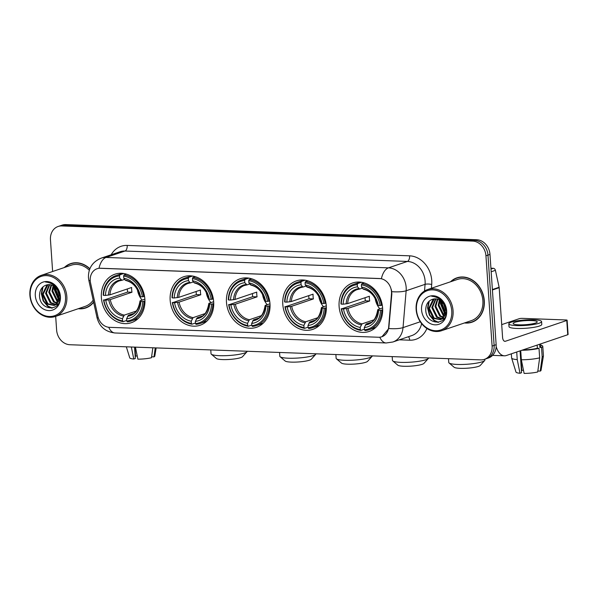 <?xml version="1.0" encoding="UTF-8"?>
<svg xmlns="http://www.w3.org/2000/svg" width="598" height="598" viewBox="0 0 598 598"><rect width="100%" height="100%" fill="white"/><g stroke="black" fill="none" stroke-linecap="round" stroke-linejoin="round"><path stroke-width="0.9" d="M339.103 306.415A25.594 21.349 -108.7 0 0 369.078 331.464A25.594 21.349 -108.7 0 0 382.615 308.022A25.594 21.349 -108.7 0 0 352.648 282.974A25.594 21.349 -108.7 0 0 339.103 306.415M170.161 300.189A25.594 21.349 -108.7 0 0 200.136 325.237A25.594 21.349 -108.7 0 0 213.673 301.796A25.594 21.349 -108.7 0 0 183.706 276.747A25.594 21.349 -108.7 0 0 170.161 300.189M226.478 302.267A25.594 21.349 -108.7 0 0 256.445 327.315A25.594 21.349 -108.7 0 0 269.99 303.866A25.594 21.349 -108.7 0 0 240.015 278.825A25.594 21.349 -108.7 0 0 226.478 302.267M282.794 304.345A25.594 21.349 -108.7 0 0 312.761 329.386A25.594 21.349 -108.7 0 0 326.299 305.944A25.594 21.349 -108.7 0 0 296.331 280.903A25.594 21.349 -108.7 0 0 282.794 304.345M101.376 297.654A25.594 21.349 -108.7 0 0 131.343 322.703A25.594 21.349 -108.7 0 0 144.88 299.262A25.594 21.349 -108.7 0 0 114.913 274.213A25.594 21.349 -108.7 0 0 101.376 297.654M90.223 280.656A13.044 10.876 -108.7 0 0 90.545 282.891L97.878 316.335A13.044 10.876 -108.7 0 0 109.516 327.338L378.489 337.25A13.044 10.876 -108.7 0 0 381.801 336.771A13.044 10.876 -108.7 0 0 388.678 327.054L391.481 293.984A13.044 10.876 -108.7 0 0 379.536 278.526L100.434 268.24A13.044 10.876 -108.7 0 0 97.123 268.719A13.044 10.876 -108.7 0 0 90.223 280.656M78.233 308.718A23.427 19.532 -108.7 0 0 85.678 307.985A23.427 19.532 -108.7 0 0 93.647 302.244M84.871 307.985A23.427 19.532 -108.7 0 0 86.68 307.611M464.474 322.957A23.427 19.532 -108.7 0 0 471.912 322.217A23.427 19.532 -108.7 0 0 484.305 300.764A23.427 19.532 -108.7 0 0 456.879 277.846A23.427 19.532 -108.7 0 0 450.526 281.785M471.104 322.217A23.427 19.532 -108.7 0 0 472.913 321.844M90.223 280.597A16.901 1.233 -12.4 0 1 88.855 280.41L88.444 277.524C88.257 268.27 92.496 261.812 101.159 258.157A19.315 16.109 71.3 0 1 106.063 257.446A16.901 8.895 92.1 0 0 99.006 268.248L381.397 278.661A16.901 8.895 -87.9 0 1 388.461 267.859A19.315 16.109 71.3 0 1 406.169 287.466A19.315 16.109 71.3 0 1 406.147 290.755L403.03 327.607A19.315 16.109 71.3 0 1 392.834 342.011L411.768 335.59A19.315 16.109 -108.7 0 0 421.612 323.623M55.681 316.364L56.616 330.029A14.487 12.08 -108.7 0 0 69.899 344.732L480.762 359.876A14.487 12.08 -108.7 0 0 484.44 359.346L488.476 357.978A14.487 12.08 -108.7 0 0 496.146 344.702L489.986 254.434L487.968 255.122A14.487 12.08 -108.7 0 0 474.685 240.411L63.822 225.274A14.487 12.08 -108.7 0 0 60.144 225.805A14.487 12.08 -108.7 0 1 63.822 225.274L474.685 240.411A14.487 12.08 -108.7 0 1 487.968 255.122L494.12 345.39L487.968 255.122L485.95 255.802A14.487 12.08 -108.7 0 0 472.667 241.099L61.803 225.954A14.487 12.08 -108.7 0 0 58.126 226.485A14.487 12.08 -108.7 0 0 50.456 239.753L52.624 271.507M486.458 358.658A14.487 12.08 -108.7 0 0 494.12 345.39A14.487 12.08 -108.7 0 1 486.458 358.658M391.451 289.791L391.847 293.857L388.782 328.541L381.965 336.719M89.879 268.741A23.427 19.532 -108.7 0 0 70.646 263.613A23.427 19.532 -108.7 0 0 64.285 267.553M484.44 359.346A14.487 12.08 -108.7 0 0 492.102 346.078L485.95 255.802M457.904 277.539A23.427 19.532 -108.7 0 0 456.237 278.339M71.67 263.307A23.427 19.532 -108.7 0 0 70.003 264.107M489.986 254.434A14.487 12.08 -108.7 0 0 476.703 239.731L65.84 224.586A14.487 12.08 -108.7 0 0 62.162 225.117L58.126 226.485M137.204 355.877A9.658 1.615 -3.9 0 0 135.582 356.199L134.961 347.132M131.336 346.997L133.773 359.024L135.327 358.501L134.55 347.117M126.328 346.81L129.751 357.858A12.558 2.093 -3.9 0 0 133.773 359.024M152.849 347.789L151.473 357.731A12.558 2.093 -3.9 0 1 137.876 359.174L135.44 347.146M151.608 356.789L154 356.879L155.241 347.879M154 356.879A12.558 2.093 -3.9 0 0 154.792 356.146L156.16 347.909M135.17 356.184L135.582 356.199M65.518 296.713A20.766 17.32 -108.7 0 0 46.472 275.633A20.766 17.32 -108.7 0 0 30.214 295.412A20.766 17.32 -108.7 0 0 49.26 316.492A20.766 17.32 -108.7 0 0 65.518 296.713M66.841 296.571A21.737 18.127 -108.7 0 0 41.397 275.304A21.737 18.127 -108.7 0 0 29.9 295.21A21.737 18.127 -108.7 0 0 55.345 316.477A21.737 18.127 -108.7 0 0 66.841 296.571M89.326 270.251A21.737 18.127 -108.7 0 0 71.184 265.213L41.397 275.304M73.479 262.926A23.18 19.33 -108.7 0 0 72.747 263.157L70.721 263.845A23.18 19.33 -108.7 0 0 64.816 267.373M89.797 268.951A23.18 19.33 -108.7 0 0 70.721 263.845M59.195 299.157L55.18 290.097L55.405 287.466M59.329 298.238L55.988 289.828L56.055 288.154M58.305 301.781L56.713 300.839L51.974 291.189L53.125 285.769M58.559 301.235L57.513 300.562L52.781 290.912L53.656 286.091M57.102 303.515L53.506 301.923L48.767 292.273L51.122 284.947M57.423 303.141L54.306 301.654L49.574 292.003L51.6 285.096M58.148 304.053L56.137 304.659M55.711 304.703L50.299 303.007L45.56 293.356L49.29 284.641M57.774 304.218L56.511 304.434M56.07 304.449L51.107 302.738L46.367 293.087L49.731 284.678M58.649 292.848A10.914 9.105 -108.7 0 0 46.883 284.887C42.241 286.218 39.782 289.634 39.513 295.15C39.266 311.573 61.886 312.111 60.062 296.294C59.725 291.824 57.931 288.072 54.665 285.052C51.817 282.675 48.767 281.673 45.5 282.039C52.116 282.645 56.496 286.248 58.649 292.848L59.307 295.674L55.838 304.621L54.171 305.451L47.093 304.098L42.361 294.448L46.898 285.134L47.578 284.738M59.942 299.135L56.638 304.345L54.171 305.451M54.568 305.301L47.9 303.821L43.161 294.171L47.997 284.678M35.304 295.599A14.778 12.326 -108.7 0 0 48.857 310.601A14.778 12.326 -108.7 0 0 60.428 296.526A14.778 12.326 -108.7 0 0 46.876 281.523A14.778 12.326 -108.7 0 0 35.304 295.599M78.764 308.538A23.18 19.33 -108.7 0 0 85.604 307.753L87.622 307.073A23.18 19.33 -108.7 0 0 88.347 306.804M85.604 307.753A23.18 19.33 -108.7 0 0 93.58 301.953M55.345 316.477L85.133 306.385A21.737 18.127 -108.7 0 0 93.183 300.151M52.34 308.082L48.079 306.124L43.572 300.749L41.74 293.596L43.041 286.801M58.97 300.084L54.568 289.245L54.665 286.816M58.985 293.932L58.32 291.899M51.742 308.172L47.683 306.258L43.168 300.884L41.337 293.73L42.458 287.354M58.843 300.502L54.164 289.387L54.321 286.547M59.307 295.644L57.558 290.284M246.944 351.774L242.504 356.714A13.283 2.22 176.1 0 1 222.478 359.577A13.283 2.22 176.1 0 1 216.386 358.494L211.326 354.203A18.112 3.02 -3.9 0 0 219.63 355.683A18.112 3.02 -3.9 0 0 246.944 351.774A18.112 3.02 -3.9 0 0 247.168 351.265M137.42 289.731A17.873 14.905 -108.7 0 0 142.115 300.106M144.948 301.1L142.72 301.549A22.993 19.173 -108.7 0 1 126.709 321.021L126.559 318.824A20.766 17.32 -108.7 0 0 140.822 301.482L140.089 301.018L140.373 300.697L144.873 299.172M133.152 313.651L128.406 315.258L126.559 318.824M126.671 320.468L123.181 321.657L122.605 320.872A22.993 19.173 -108.7 0 1 103.858 300.114L105.756 300.189A20.766 17.32 -108.7 0 0 122.455 318.674L124.302 315.109L136.217 311.072M119.54 275.895L119.981 274.766A23.957 19.973 -108.7 0 0 115.945 275.596A23.957 19.973 -108.7 0 0 103.215 295.165L103.536 295.367A22.993 19.173 -108.7 0 1 119.54 275.895L119.69 278.092A20.766 17.32 -108.7 0 0 105.435 295.434L109.957 294.836L131.65 287.489A17.873 14.905 -108.7 0 0 131.672 289.858A17.873 14.905 -108.7 0 0 131.971 292.235L110.279 299.591L105.756 300.189M103.858 300.114L127.636 292.078A22.941 19.129 71.3 0 1 127.359 289.701A22.941 19.129 71.3 0 1 127.322 288.954M126.709 321.021L127.284 321.806A23.957 19.973 -108.7 0 0 131.321 320.976L136.718 319.145A23.957 19.973 -108.7 0 0 138.041 318.629M143.722 296.66A23.957 19.973 -108.7 0 0 124.085 274.916L123.644 276.044A22.993 19.173 -108.7 0 1 142.391 296.795L144.544 296.384M126.425 274.123L124.085 274.916M131.321 320.976A23.957 19.973 -108.7 0 0 144.051 301.407M103.536 299.912A23.957 19.973 -108.7 0 0 123.181 321.657M142.391 296.795L140.493 296.728A20.766 17.32 -108.7 0 0 123.793 278.242L123.644 276.044M140.822 301.482L142.72 301.549M122.455 318.674L122.605 320.872M123.793 278.242L125.087 280.028L126.029 280.425M125.087 280.028A18.575 15.488 -108.7 0 1 139.76 296.272L140.052 295.943L139.76 296.272L140.493 296.728M127.561 316.267A18.575 15.488 -108.7 0 0 140.089 301.018L140.373 300.697M122.71 273.368A23.957 19.973 -108.7 0 0 121.349 273.764L115.945 275.596M119.981 274.766L123.711 273.503M105.435 295.434L103.536 295.367M124.608 279.363L121.925 280.275L119.69 278.092M121.925 280.275L119.428 280.843A17.873 14.905 -108.7 0 0 109.957 294.836M127.636 292.078L131.971 292.235M210.773 349.92L211.027 353.71A18.112 3.02 -3.9 0 0 211.326 354.203M315.737 354.308L311.296 359.249A13.283 2.22 176.1 0 1 291.271 362.111A13.283 2.22 176.1 0 1 285.179 361.028L280.118 356.737A18.112 3.02 -3.9 0 0 288.423 358.217A18.112 3.02 -3.9 0 0 315.737 354.308A18.112 3.02 -3.9 0 0 315.961 353.799M206.213 292.265A17.873 14.905 -108.7 0 0 210.907 302.64M213.74 303.642L211.513 304.083A22.993 19.173 -108.7 0 1 195.501 323.555L195.352 321.358A20.766 17.32 -108.7 0 0 209.606 304.016L208.881 303.56L209.165 303.231L213.665 301.706M201.945 316.185L197.198 317.792L195.352 321.358M195.464 323.002L191.965 324.191L191.397 323.406A22.993 19.173 -108.7 0 1 172.65 302.655L174.549 302.723A20.766 17.32 -108.7 0 0 191.248 321.208L193.094 317.643L205.009 313.606M188.333 278.429L188.774 277.3A23.957 19.973 -108.7 0 0 184.737 278.13A23.957 19.973 -108.7 0 0 172.007 297.699L172.329 297.901A22.993 19.173 -108.7 0 1 188.333 278.429L188.482 280.626A20.766 17.32 -108.7 0 0 174.227 297.968L178.75 297.37L200.442 290.023A17.873 14.905 -108.7 0 0 200.465 292.392A17.873 14.905 -108.7 0 0 200.764 294.769L179.071 302.125L174.549 302.723M172.65 302.655L196.428 294.612A22.941 19.129 71.3 0 1 196.151 292.235A22.941 19.129 71.3 0 1 196.114 291.488M195.501 323.555L196.077 324.34A23.957 19.973 -108.7 0 0 200.113 323.511L205.51 321.679A23.957 19.973 -108.7 0 0 206.833 321.171M212.514 299.194A23.957 19.973 -108.7 0 0 192.877 277.45L192.436 278.578A22.993 19.173 -108.7 0 1 211.184 299.336L213.337 298.918M195.217 276.657L192.877 277.45M200.113 323.511A23.957 19.973 -108.7 0 0 212.843 303.941M172.329 302.453A23.957 19.973 -108.7 0 0 191.965 324.191M211.184 299.336L209.285 299.262A20.766 17.32 -108.7 0 0 192.586 280.776L192.436 278.578M209.606 304.016L211.513 304.083M191.248 321.208L191.397 323.406M192.586 280.776L193.879 282.562L194.821 282.959M193.879 282.562A18.575 15.488 -108.7 0 1 208.553 298.806L208.844 298.484L208.553 298.806L209.285 299.262M196.353 318.801A18.575 15.488 -108.7 0 0 208.881 303.56L209.165 303.231M191.502 275.902A23.957 19.973 -108.7 0 0 190.142 276.306L184.737 278.13M188.774 277.3L192.504 276.037M174.227 297.968L172.329 297.901M193.401 281.897L190.717 282.809L189.775 282.413L188.482 280.626M190.717 282.809L188.221 283.377A17.873 14.905 -108.7 0 0 178.75 297.37M196.428 294.612L200.764 294.769M279.565 352.461L279.819 356.244A18.112 3.02 -3.9 0 0 280.118 356.737M372.046 356.386L367.613 361.319A13.283 2.22 176.1 0 1 347.588 364.189A13.283 2.22 176.1 0 1 341.495 363.106L336.427 358.815A18.112 3.02 -3.9 0 0 344.74 360.295A18.112 3.02 -3.9 0 0 372.046 356.386A18.112 3.02 -3.9 0 0 372.277 355.877M262.529 294.343A17.873 14.905 -108.7 0 0 267.224 304.718M270.057 305.713L267.822 306.161A22.993 19.173 -108.7 0 1 251.818 325.633L251.668 323.436A20.766 17.32 -108.7 0 0 265.923 306.086L265.191 305.63L265.482 305.309L269.982 303.784M258.261 318.263L253.507 319.87L251.668 323.436M251.78 325.08L248.282 326.269L247.714 325.484A22.993 19.173 -108.7 0 1 228.967 304.726L230.865 304.801A20.766 17.32 -108.7 0 0 247.565 323.286L249.403 319.721L261.319 315.684M244.649 280.499L245.09 279.378A23.957 19.973 -108.7 0 0 241.054 280.208A23.957 19.973 -108.7 0 0 228.324 299.777L228.638 299.979A22.993 19.173 -108.7 0 1 244.649 280.499L244.799 282.704A20.766 17.32 -108.7 0 0 230.544 300.046L235.059 299.449L256.759 292.101A17.873 14.905 -108.7 0 0 256.781 294.47A17.873 14.905 -108.7 0 0 257.08 296.847L235.388 304.195L230.865 304.801M228.967 304.726L252.737 296.69A22.941 19.129 71.3 0 1 252.468 294.306A22.941 19.129 71.3 0 1 252.431 293.566M251.818 325.633L252.386 326.418A23.957 19.973 -108.7 0 0 256.422 325.589L261.827 323.757A23.957 19.973 -108.7 0 0 263.15 323.241M268.831 301.265A23.957 19.973 -108.7 0 0 249.194 279.528L248.753 280.656A22.993 19.173 -108.7 0 1 267.5 301.407L269.646 300.988M251.526 278.735L249.194 279.528M256.422 325.589A23.957 19.973 -108.7 0 0 269.152 306.019M228.645 304.524A23.957 19.973 -108.7 0 0 248.282 326.269M267.5 301.407L265.602 301.34A20.766 17.32 -108.7 0 0 248.903 282.854L248.753 280.656M265.923 306.086L267.822 306.161M247.565 323.286L247.714 325.484M248.903 282.854L251.138 285.037M250.196 284.633A18.575 15.488 -108.7 0 1 264.869 300.884L265.153 300.555L264.869 300.884L265.602 301.34M252.662 320.872A18.575 15.488 -108.7 0 0 265.191 305.63L265.482 305.309M247.811 277.98A23.957 19.973 -108.7 0 0 246.451 278.376L241.054 280.208M245.09 279.378L248.82 278.115M230.544 300.046L228.638 299.979M249.717 283.975L247.034 284.887L244.799 282.704M247.034 284.887L244.537 285.455A17.873 14.905 -108.7 0 0 235.059 299.449M252.737 296.69L257.08 296.847M335.874 354.532L336.136 358.322A18.112 3.02 -3.9 0 0 336.427 358.815M428.362 358.456L423.93 363.397A13.283 2.22 176.1 0 1 403.897 366.268A13.283 2.22 176.1 0 1 397.805 365.176L392.744 360.886A18.112 3.02 -3.9 0 0 401.049 362.373A18.112 3.02 -3.9 0 0 428.362 358.456A18.112 3.02 -3.9 0 0 428.587 357.948M318.839 296.414A17.873 14.905 -108.7 0 0 323.54 306.789M326.366 307.791L324.138 308.232A22.993 19.173 -108.7 0 1 308.134 327.711L307.985 325.506A20.766 17.32 -108.7 0 0 322.24 308.164L321.507 307.708L321.791 307.379L326.291 305.855M314.57 320.334L309.824 321.948L307.985 325.506M308.097 327.158L304.599 328.339L304.031 327.555A22.993 19.173 -108.7 0 1 285.276 306.804L287.182 306.871A20.766 17.32 -108.7 0 0 303.874 325.357L305.72 321.791L317.635 317.755M300.958 282.577L301.399 281.449A23.957 19.973 -108.7 0 0 297.363 282.286A23.957 19.973 -108.7 0 0 284.633 301.848L284.954 302.05A22.993 19.173 -108.7 0 1 300.958 282.577L301.108 284.775A20.766 17.32 -108.7 0 0 286.853 302.125L291.376 301.527L313.068 294.171A17.873 14.905 -108.7 0 0 313.09 296.541A17.873 14.905 -108.7 0 0 313.397 298.925L291.697 306.273L287.182 306.871M285.276 306.804L309.054 298.761A22.941 19.129 71.3 0 1 308.785 296.384A22.941 19.129 71.3 0 1 308.74 295.636M308.134 327.711L308.703 328.496A23.957 19.973 -108.7 0 0 312.739 327.659L318.143 325.828A23.957 19.973 -108.7 0 0 319.467 325.319M325.148 303.343A23.957 19.973 -108.7 0 0 305.503 281.606L305.062 282.727A22.993 19.173 -108.7 0 1 323.817 303.485L325.962 303.066M307.843 280.813L305.503 281.606M312.739 327.659A23.957 19.973 -108.7 0 0 325.469 308.097M284.962 306.602A23.957 19.973 -108.7 0 0 304.599 328.339M323.817 303.485L321.911 303.41A20.766 17.32 -108.7 0 0 305.212 284.925L305.062 282.727M322.24 308.164L324.138 308.232M303.874 325.357L304.031 327.555M305.212 284.925L307.447 287.115M306.505 286.711A18.575 15.488 -108.7 0 1 321.186 302.954L321.47 302.633L321.186 302.954L321.911 303.41M308.979 322.95A18.575 15.488 -108.7 0 0 321.507 307.708L321.791 307.379M304.128 280.058A23.957 19.973 -108.7 0 0 302.767 280.455L297.363 282.286M301.399 281.449L305.13 280.185M286.853 302.125L284.954 302.05M306.026 286.053L303.343 286.958L302.401 286.562L301.108 284.775M303.343 286.958L300.846 287.526A17.873 14.905 -108.7 0 0 291.376 301.527M309.054 298.761L313.397 298.925M392.191 356.61L392.445 360.392A18.112 3.02 -3.9 0 0 392.744 360.886M484.679 360.534L480.239 365.475A13.283 2.22 176.1 0 1 460.213 368.338A13.283 2.22 176.1 0 1 454.121 367.254L449.061 362.964A18.112 3.02 -3.9 0 0 457.365 364.444A18.112 3.02 -3.9 0 0 484.679 360.534A18.112 3.02 -3.9 0 0 484.903 360.003L484.843 359.204M375.155 298.492A17.873 14.905 -108.7 0 0 379.85 308.867M382.683 309.861L380.455 310.31A22.993 19.173 -108.7 0 1 364.444 329.782L364.294 327.584A20.766 17.32 -108.7 0 0 378.549 310.242L377.824 309.786L378.108 309.458L382.608 307.933M370.887 322.412L366.14 324.019L364.294 327.584M364.406 329.229L360.908 330.417L360.34 329.633A22.993 19.173 -108.7 0 1 341.593 308.874L343.491 308.949A20.766 17.32 -108.7 0 0 360.19 327.435L362.037 323.869L373.952 319.833M357.275 284.655L357.716 283.527A23.957 19.973 -108.7 0 0 353.68 284.356A23.957 19.973 -108.7 0 0 340.95 303.926L341.271 304.128A22.993 19.173 -108.7 0 1 357.275 284.655L357.425 286.853A20.766 17.32 -108.7 0 0 343.17 304.195L347.692 303.597L369.385 296.249A17.873 14.905 -108.7 0 0 369.407 298.619A17.873 14.905 -108.7 0 0 369.706 300.996L348.014 308.351L343.491 308.949M341.593 308.874L365.371 300.839A22.941 19.129 71.3 0 1 365.094 298.462A22.941 19.129 71.3 0 1 365.057 297.714M364.444 329.782L365.019 330.567A23.957 19.973 -108.7 0 0 369.056 329.737L374.453 327.906A23.957 19.973 -108.7 0 0 375.776 327.398M381.457 305.421A23.957 19.973 -108.7 0 0 361.82 283.676L361.379 284.805A22.993 19.173 -108.7 0 1 380.126 305.556L382.279 305.144M364.16 282.884L361.82 283.676M369.056 329.737A23.957 19.973 -108.7 0 0 381.786 310.168M341.271 308.68A23.957 19.973 -108.7 0 0 360.908 330.417M380.126 305.556L378.228 305.488A20.766 17.32 -108.7 0 0 361.528 287.003L361.379 284.805M378.549 310.242L380.455 310.31M360.19 327.435L360.34 329.633M361.528 287.003L362.822 288.789L363.763 289.185M362.822 288.789A18.575 15.488 -108.7 0 1 377.495 305.032L377.786 304.711L377.495 305.032L378.228 305.488M365.296 325.028A18.575 15.488 -108.7 0 0 377.824 309.786L378.108 309.458M360.445 282.129A23.957 19.973 -108.7 0 0 359.084 282.525L353.68 284.356M357.716 283.527L361.446 282.263M343.17 304.195L341.271 304.128M362.343 288.124L359.66 289.036L357.425 286.853M359.66 289.036L357.163 289.604A17.873 14.905 -108.7 0 0 347.692 303.597M365.371 300.839L369.706 300.996M448.507 358.688L448.762 362.47A18.112 3.02 -3.9 0 0 449.061 362.964M490.988 269.07L493.26 268.3L490.928 268.21M496.161 346.608A19.315 10.166 92.1 0 0 504.383 355.81A19.315 10.166 92.1 0 0 506.394 355.504L567.741 334.723L566.769 320.468L505.422 341.256A4.829 2.542 -87.9 0 1 504.921 341.331A4.829 2.542 -87.9 0 1 502.574 337.362L499.188 287.683L492.408 289.978M566.769 320.468A2.414 0.404 -3.9 0 0 567.128 320.229L568.1 334.484A2.414 0.404 176.1 0 1 567.741 334.723M567.128 320.229A2.414 0.404 -3.9 0 0 565.985 319.967L522.473 318.36A2.414 0.404 -3.9 0 0 519.161 318.712L501.707 324.624M493.26 268.3A2.414 2.011 71.3 0 1 495.413 270.333L499.128 287.264A2.414 2.011 71.3 0 1 499.188 287.683M531.51 320.558A12.072 2.018 -3.9 0 0 519.258 321.328A12.072 2.018 -3.9 0 0 513.151 323.518A12.072 2.018 -3.9 0 0 518.885 324.834A12.072 2.018 -3.9 0 0 531.136 324.056A12.072 2.018 -3.9 0 0 537.243 321.874A12.072 2.018 -3.9 0 0 531.51 320.558M523.444 370.11A9.658 1.615 -3.9 0 0 521.815 370.431L520.477 350.734M516.724 352.005L517.24 359.615L520.006 373.257L521.561 372.733L520.073 350.869M522.921 349.905A14.008 2.34 -3.9 0 0 537.348 348.26L539.007 348.32L539.658 357.821L537.714 371.963A12.558 2.093 -3.9 0 1 524.11 373.414L521.344 359.764L520.723 350.652M537.131 345.091L537.348 348.26M537.841 371.022L540.241 371.111L542.184 356.969L541.534 347.46L539.867 347.401L539.658 344.239M539.867 347.401A14.008 2.34 -3.9 0 0 540.854 346.444L540.682 343.887M508.816 323.81L509.01 326.658A16.423 2.743 -3.9 0 0 516.807 328.452A16.423 2.743 -3.9 0 0 533.468 327.398A16.423 2.743 -3.9 0 0 541.773 324.43L541.579 321.575A16.423 2.743 -3.9 0 0 533.782 319.788A16.423 2.743 -3.9 0 0 517.12 320.842A16.423 2.743 -3.9 0 0 508.816 323.81A16.423 2.743 -3.9 0 0 516.612 325.604A16.423 2.743 -3.9 0 0 533.274 324.55A16.423 2.743 -3.9 0 0 541.579 321.575M521.875 350.264A15.937 2.661 -3.9 0 0 539.007 348.32M541.534 347.46A15.937 2.661 -3.9 0 0 542.782 346.317A15.937 2.661 -3.9 0 0 540.771 345.181M511.342 353.829L511.626 357.985A15.937 2.661 -3.9 0 0 511.649 358.09A15.937 2.661 -3.9 0 0 517.24 359.615M521.344 359.764A15.937 2.661 -3.9 0 0 539.658 357.821M542.184 356.969A15.937 2.661 -3.9 0 0 543.425 355.922A15.937 2.661 -3.9 0 0 543.433 355.817L542.782 346.317M511.649 358.09L515.992 372.091A12.558 2.093 -3.9 0 0 520.006 373.257M540.241 371.111A12.558 2.093 -3.9 0 0 541.026 370.379L543.425 355.922M521.404 370.416L521.815 370.431M451.752 310.945A20.766 17.32 -108.7 0 0 432.705 289.866A20.766 17.32 -108.7 0 0 416.455 309.644A20.766 17.32 -108.7 0 0 435.494 330.724A20.766 17.32 -108.7 0 0 451.752 310.945M453.075 310.811A21.737 18.127 -108.7 0 0 427.63 289.544A21.737 18.127 -108.7 0 0 416.133 309.443A21.737 18.127 -108.7 0 0 441.578 330.709A21.737 18.127 -108.7 0 0 453.075 310.811M441.578 330.709L471.374 320.618A21.737 18.127 -108.7 0 0 482.87 300.712A21.737 18.127 -108.7 0 0 457.425 279.445L427.63 289.544M459.713 277.166A23.18 19.33 -108.7 0 0 458.98 277.39L456.962 278.077A23.18 19.33 -108.7 0 0 451.056 281.606M465.005 322.778A23.18 19.33 -108.7 0 0 471.837 321.986A23.18 19.33 -108.7 0 0 484.103 300.757A23.18 19.33 -108.7 0 0 456.962 278.077M445.428 313.397L441.421 304.33L441.638 301.698M445.562 312.477L442.221 304.061L442.296 302.386M444.538 316.021L442.954 315.071L438.214 305.421L439.358 300.002M444.8 315.467L443.753 314.802L439.014 305.144L439.896 300.323M443.335 317.747L439.747 316.155L435.008 306.505L437.355 299.179M443.656 317.374L440.547 315.886L435.807 306.236L437.841 299.329M444.381 318.286L442.378 318.891M441.944 318.936L436.54 317.246L431.801 307.589L435.523 298.88M444.015 318.45L442.752 318.667M442.311 318.682L437.34 316.97L432.601 307.32L435.972 298.91M444.882 307.088A10.914 9.105 -108.7 0 0 433.124 299.12C428.482 300.45 426.023 303.874 425.746 309.383C425.499 325.805 448.119 326.351 446.302 310.526C445.966 306.056 444.165 302.311 440.905 299.284C438.057 296.907 435 295.905 431.741 296.272C438.349 296.877 442.729 300.488 444.882 307.088L445.54 309.906L442.072 318.854L440.412 319.683L433.333 318.33L428.594 308.68L433.131 299.366L433.819 298.97M446.183 313.374L442.871 318.577L440.412 319.683M440.808 319.534L434.133 318.061L429.394 308.404L434.23 298.918M421.545 309.831A14.778 12.326 -108.7 0 0 435.09 324.834A14.778 12.326 -108.7 0 0 446.661 310.758A14.778 12.326 -108.7 0 0 433.109 295.756A14.778 12.326 -108.7 0 0 421.545 309.831M471.837 321.986L473.855 321.305A23.18 19.33 -108.7 0 0 474.58 321.044M438.573 322.315L434.32 320.356L429.805 314.982L427.974 307.828L429.274 301.033M445.211 314.316L440.801 303.485L440.905 301.048M445.218 308.164L444.553 306.139M437.983 322.404L433.916 320.498L429.409 315.116L427.577 307.963L428.691 301.594M445.076 314.735L440.405 303.62L440.554 300.779M445.54 309.884L443.791 304.524M111.176 254.763A24.152 20.138 71.3 0 1 127.202 245.427L409.593 255.832A4.829 2.542 -87.9 0 1 407.395 261.438L125.004 251.033A19.315 16.109 -108.7 0 0 120.101 251.743L101.159 258.157M409.593 255.832A24.152 20.138 71.3 0 1 431.734 280.35A24.152 20.138 71.3 0 1 431.704 284.461L431.382 288.273M391.802 291.682A16.901 4.321 4.8 0 0 406.147 290.755L425.081 284.342A19.315 16.109 -108.7 0 0 425.103 281.053A19.315 16.109 -108.7 0 0 407.395 261.438L388.461 267.859L106.063 257.446L125.004 251.033A4.829 2.542 -87.9 0 0 127.202 245.427M379.805 337.205A16.901 8.895 92.1 0 0 386.173 342.975L392.834 342.011M386.173 342.975L115.07 332.989A16.901 8.895 -87.9 0 1 108.724 327.278M388.782 328.541A16.901 4.321 4.8 0 0 403.03 327.607L420.267 321.761M115.07 332.989C105.51 331.905 99.492 326.8 97.026 317.68A16.901 1.233 -12.4 0 0 98.296 317.867M426.89 328.474A24.152 20.138 71.3 0 1 409.712 340.195L399.315 339.814M472.667 241.099L476.703 239.731M61.803 225.954L65.84 224.586M492.102 346.078L496.146 344.702M424.52 291.009L425.081 284.342A4.829 1.233 -175.2 0 1 431.704 284.461M408.434 336.726A4.829 2.542 -87.9 0 1 409.712 340.195M128.406 315.258A17.873 14.905 -108.7 0 0 130.895 314.69C135.544 313.718 138.587 309.129 140.022 300.929M110.279 299.591A17.873 14.905 -108.7 0 0 124.302 315.109M108.776 299.867A18.575 15.488 -108.7 0 0 123.457 316.11M120.983 279.871A18.575 15.488 -108.7 0 0 108.455 295.12M121.656 280.312A17.873 14.905 -108.7 0 0 119.428 280.843M197.198 317.792A17.873 14.905 -108.7 0 0 199.687 317.224C204.337 316.252 207.379 311.663 208.814 303.463M179.071 302.125A17.873 14.905 -108.7 0 0 193.094 317.643M177.569 302.401A18.575 15.488 -108.7 0 0 192.25 318.652M189.775 282.413A18.575 15.488 -108.7 0 0 177.247 297.654M190.448 282.847A17.873 14.905 -108.7 0 0 188.221 283.377M253.507 319.87A17.873 14.905 -108.7 0 0 256.004 319.302C260.653 318.33 263.696 313.741 265.123 305.541M235.388 304.195A17.873 14.905 -108.7 0 0 249.403 319.721M233.885 304.479A18.575 15.488 -108.7 0 0 248.559 320.722M246.092 284.484A18.575 15.488 -108.7 0 0 233.564 299.725M246.757 284.917A17.873 14.905 -108.7 0 0 244.537 285.455M309.824 321.948A17.873 14.905 -108.7 0 0 312.32 321.38C316.97 320.401 320.005 315.811 321.44 307.611M291.697 306.273A17.873 14.905 -108.7 0 0 305.72 321.791M290.202 306.557A18.575 15.488 -108.7 0 0 304.875 322.8M302.401 286.562A18.575 15.488 -108.7 0 0 289.873 301.803M303.074 286.995A17.873 14.905 -108.7 0 0 300.846 287.526M366.14 324.019A17.873 14.905 -108.7 0 0 368.63 323.451C373.279 322.479 376.321 317.889 377.757 309.689M348.014 308.351A17.873 14.905 -108.7 0 0 362.037 323.869M346.511 308.628A18.575 15.488 -108.7 0 0 361.192 324.871M358.718 288.632A18.575 15.488 -108.7 0 0 346.19 303.881M359.391 289.073A17.873 14.905 -108.7 0 0 357.163 289.604M505.422 341.256L504.42 341.219M492.386 289.552L499.128 287.264M495.413 270.333L491.167 271.776M88.855 280.41L97.026 317.68M58.103 304.12L57.378 304.367M139.693 296.189C137.525 287.474 132.853 282.226 125.677 280.455M208.485 298.731C206.317 290.008 201.646 284.76 194.47 282.989M264.802 300.801C262.627 292.086 257.955 286.838 250.786 285.059M321.119 302.88C318.943 294.156 314.271 288.916 307.095 287.137M377.428 304.95C375.26 296.234 370.588 290.987 363.412 289.215M504.383 355.81L492.573 355.376M444.336 318.353L443.619 318.599"/></g></svg>
